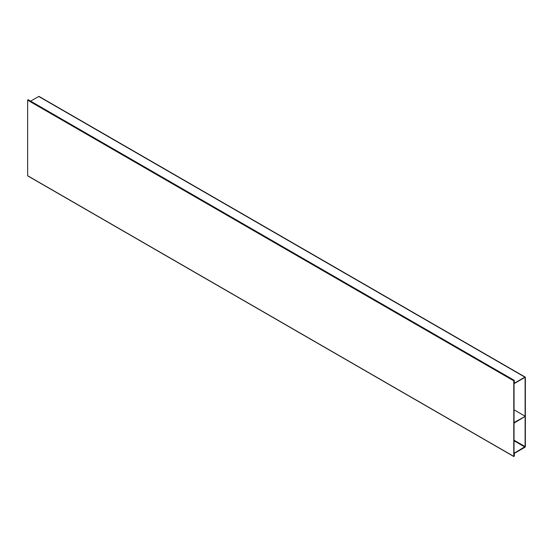 <?xml version="1.0" encoding="UTF-8"?>
<svg xmlns="http://www.w3.org/2000/svg" width="553" height="553" viewBox="0 0 553 553"><rect width="100%" height="100%" fill="white"/><g stroke="black" fill="none" stroke-linecap="round" stroke-linejoin="round"><path stroke-width="0.83" d="M514.02 456.087L514.048 380.54M27.92 175.882L513.778 456.391L513.778 380.837L27.65 100.176L28.182 99.865M27.65 175.73L27.65 100.176M514.166 456.17L514.166 453.826M513.778 456.391L514.318 456.087L514.318 453.909M28.106 99.692L514.235 380.353L514.166 382.787L514.166 380.616M514.235 380.353L513.778 380.837M524.866 377.416L514.414 383.45A0.684 0.394 120 0 1 513.924 383.167L514.166 380.782L514.414 383.167L524.866 377.132A0.684 0.394 -60 0 1 525.35 377.416L525.35 446.458A0.684 0.394 -60 0 1 524.866 447.301L514.414 453.336L514.166 455.997L513.924 453.895A0.684 0.394 120 0 1 514.414 453.052L513.924 452.776M525.108 377.554L525.108 446.596L514.414 453.052M30.629 101.144L38.731 96.471A0.684 0.394 -60 0 1 39.076 96.436L525.205 377.098M514.166 423.024L525.06 416.457L514.414 422.319A0.684 0.394 -60 0 0 513.924 423.163L513.924 426.812L514.166 423.024M513.924 409.745L525.06 416.174M524.866 377.132L38.731 96.471M525.108 446.596L513.924 440.14M524.866 447.018L513.924 440.706M513.924 422.043L514.414 422.319M513.861 456.564L27.726 175.902"/></g></svg>
